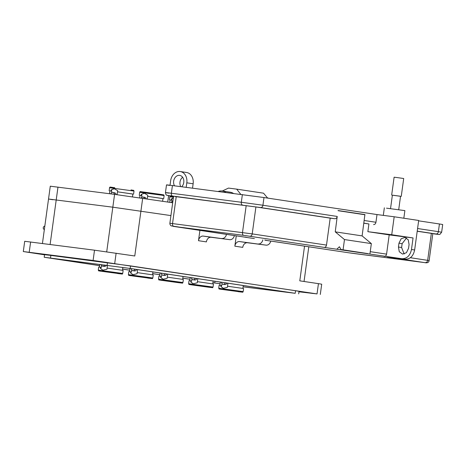 <?xml version="1.0" encoding="UTF-8"?>
<svg xmlns="http://www.w3.org/2000/svg" width="466" height="466" viewBox="0 0 466 466"><rect width="100%" height="100%" fill="white"/><g stroke="black" fill="none" stroke-linecap="round" stroke-linejoin="round"><path stroke-width="0.7" d="M52.774 199.739L48.528 199.023L50.287 186.196L114.584 194.363L172.682 202.762M42.435 243.491L48.528 199.023L112.824 207.189L170.923 215.595L112.824 207.189L106.714 251.826M97.773 261.146L107.314 262.504L97.773 261.146M33.08 252.822L42.616 254.18L33.08 252.822M303.255 292.095L312.791 293.452L303.255 292.095M174.505 185.829A6.477 5.097 98.6 0 1 174.4 178.711A6.477 5.097 98.6 0 1 179.602 175.367A6.477 5.097 98.6 0 1 179.69 175.379A6.477 5.097 98.6 0 1 183.732 179.963A6.477 5.097 98.6 0 1 181.705 186.75M182.637 177.272A6.477 5.097 -81.4 0 0 180.744 186.627M142.683 198.248L134.773 255.985L94.511 250.19L93.101 260.453L317.031 293.912L298.974 291.798M317.031 293.912L318.441 283.648L299.789 280.841L304.543 246.13M234.847 246.176A5.178 4.078 98.6 0 1 239.594 241.563L266.098 245.145L247.498 242.757A5.178 4.078 98.6 0 0 242.751 247.364L234.847 246.176L236.262 235.843M198.493 240.701A5.178 4.078 98.6 0 1 203.24 236.087L229.744 239.67L211.145 237.281A5.178 4.078 98.6 0 0 206.397 241.889L198.493 240.701L199.908 230.373M44.55 254.809L23.3 251.553L24.704 241.289L94.511 250.19M48.528 199.023L112.824 207.189L114.584 194.363M221.839 238.481A5.178 4.078 -81.4 0 0 226.493 234.375M225.847 192.429A12.949 10.194 -81.4 0 0 222.34 191.019A12.949 10.194 -81.4 0 0 218.234 191.45M229.744 239.67A5.178 4.078 -81.4 0 0 234.398 235.563M233.425 193.407A12.949 10.194 -81.4 0 0 230.245 192.213L222.34 191.019M258.193 243.957A5.178 4.078 -81.4 0 0 262.847 239.85M268.527 198.231A12.949 10.194 -81.4 0 0 267.612 197.904M266.098 245.145A5.178 4.078 -81.4 0 0 270.746 241.073M318.441 283.648L321.709 284.196L320.299 294.46M23.3 251.553L93.101 260.453M298.683 293.889L299.038 291.326L295.555 290.737L130.538 265.888L50.87 255.415L44.561 254.692L44.212 257.255L130.183 268.451L295.199 293.306L243.089 286.823M167.719 202.017L168.593 195.673M170.02 185.252L170.638 180.744A10.363 8.155 -81.4 0 1 180.266 171.54A10.363 8.155 -81.4 0 1 186.808 182.823L186.196 187.332M192.534 188.148L193.134 183.779L186.808 182.823M180.266 171.54L186.586 172.49A10.363 8.155 98.6 0 1 193.134 183.779M220.074 283.759L212.915 282.728M189.959 279.268L182.806 278.19M159.85 274.736L152.697 273.659M129.74 270.198L122.587 269.121M99.625 265.661L44.212 257.255M243.089 286.788L293.178 293.044L128.162 268.195L46.781 257.611L99.631 265.62M212.921 282.681L220.08 283.73M122.593 269.08L129.746 270.152M152.702 273.612L159.855 274.69M182.812 278.15L189.965 279.227M272.441 241.33L348.428 252.741A2.592 2.039 98.6 0 1 348.393 252.735M264.723 240.025L266.989 240.473M272.476 241.336L265.399 240.27M252.689 238.353L254.384 238.575M244.965 237.048L247.236 237.497M252.718 238.359L245.64 237.293M399.187 235.907L380.961 233.495L401.366 236.274M403.836 218.228L404.878 210.615L386.524 208.168M274.177 241.557L348.463 252.747L424.538 262.591L387.357 256.912L405.146 259.201L324.132 247.388C325.379 247.394 326.171 246.625 326.503 245.087L252.217 233.897L169.874 223.249L173.568 196.303M245.687 237.299L252.805 238.371M265.445 240.275L272.558 241.347M398.972 243.182L398.447 247.032L399.275 251.716L402.537 254.087L406.41 252.718L408.554 248.331L409.078 244.487L408.251 239.804L404.989 237.433L401.115 238.802L398.972 243.182L402.135 243.66L406.521 237.992M401.989 258.723C406.958 258.712 410.121 255.636 411.478 249.502L413.062 237.951L389.203 234.887L386.57 254.133C386.232 255.665 385.44 256.434 384.194 256.434M405.146 259.201C410.144 259.224 413.307 256.149 414.641 249.98L418.684 220.465L394.184 216.777L391.725 234.742L367.866 231.672L368.921 223.971L363.853 223.208M404.162 253.999L401.605 247.51L402.135 243.66M337.005 249.048L339.411 246.747L341.048 249.566L343.069 249.828L344.479 239.565L335.246 231.847L337.221 216.434C336.883 217.971 336.097 218.74 334.844 218.74L330.196 218.14L326.503 245.087M343.069 249.828L367.919 253.615L341.048 249.566M369.94 253.871L371.35 243.607L362.117 235.895L364.901 214.576L338.031 210.527M413.062 237.951L391.725 234.742M389.203 234.887L367.866 231.672M425.289 262.626A2.592 2.039 -81.4 0 0 427.666 260.319L431.353 233.373L417.21 231.247M433.799 233.862A2.592 1.596 97.3 0 0 433.823 233.868L433.799 233.862C439.403 234.573 440.137 234.608 436.007 233.973L417.221 231.142M431.353 233.373L432.827 233.623L429.134 260.57L410.36 257.715M417.577 228.532L438.378 231.666L439.432 223.971L418.631 220.837M169.77 185.427C164.818 184.664 165.698 184.705 172.42 185.555L263.983 197.543L377 214.564L394.184 216.777M439.432 223.971L442.7 224.519L441.646 232.219L438.378 231.666A2.592 2.039 -81.4 0 1 436.007 233.973M330.196 218.14L255.91 206.951L175.035 196.547M365.012 214.762L338.141 210.714M335.246 231.847L362.117 235.895M344.479 239.565L371.35 243.607M334.844 218.74L260.558 207.551L172.595 196.058C166.991 195.353 166.251 195.312 170.387 195.953L170.352 195.947A2.592 2.039 -81.4 0 0 170.387 195.953M364.226 220.5L375.945 222.265L377 214.564M368.921 223.971L363.87 223.109M375.945 222.265C375.613 223.808 374.821 224.577 373.569 224.571M267.635 198.097L263.54 193.186L236.751 189.149M222.288 191.013L228.497 188.083L236.67 189.138L240.8 194.351M398.71 209.665L400.544 196.279L399.677 196.134L392.378 195.161L390.543 208.547M400.539 196.303L392.378 195.184M401.255 196.372L403.702 178.513L397.347 177.598L394.114 177.202L391.667 195.062M221.024 285.378L220.867 286.503L223.395 288.326L227.391 287.341L227.542 286.217L243.59 288.536L243.17 291.6L218.723 288.256L219.142 285.192L221.799 285.483L222.049 283.625M225.381 282.833A2.633 2.074 98.6 0 1 223.179 284.301A2.633 2.074 98.6 0 1 221.507 282.25M226.989 283.078A2.633 2.074 98.6 0 1 224.787 284.545L223.179 284.301M222.463 289.497L241.516 292.036L222.463 289.497M227.897 283.212L227.542 286.223M221.379 285.431L221.228 286.555A6.576 5.178 -81.4 0 0 223.802 288.367M220.867 286.503L221.228 286.555M190.909 280.841L190.757 281.965L193.285 283.788L197.281 282.804L197.433 281.68L213.475 284.004L213.055 287.068L188.614 283.718L189.033 280.654L191.683 280.951L191.94 279.087M195.271 278.301A2.633 2.074 98.6 0 1 193.07 279.763A2.633 2.074 98.6 0 1 191.398 277.713M196.873 278.54A2.633 2.074 98.6 0 1 194.672 280.008L193.07 279.763M192.347 284.965L211.401 287.505L192.347 284.965M197.788 278.68L197.433 281.691M191.27 280.899L191.112 282.023A6.576 5.178 -81.4 0 0 193.687 283.829M190.757 281.965L191.112 282.023M171.779 201.947L172.024 200.153L170.09 199.955L169.764 202.326M160.799 276.309L160.648 277.433L163.176 279.256L167.166 278.272L167.323 277.148L183.365 279.466L182.946 282.53L158.504 279.181L158.923 276.122L161.574 276.414L161.83 274.556M165.162 273.763A2.633 2.074 98.6 0 1 162.96 275.231A2.633 2.074 98.6 0 1 161.283 273.181M166.764 274.008A2.633 2.074 98.6 0 1 164.562 275.47L162.96 275.231M162.238 280.427L181.291 282.967L162.238 280.427M173.317 198.108A6.576 5.178 -81.4 0 0 171.762 198.976L171.605 200.1L172.024 200.153M171.605 200.1L170.084 200.001M171.762 198.976L171.401 198.924L171.249 200.048M171.401 198.924L173.358 197.805M171.203 202.541A2.633 2.074 98.6 0 1 172.845 201.568M167.673 274.142L167.323 277.154M161.16 276.361L161.003 277.486A6.576 5.178 -81.4 0 0 163.578 279.297M160.648 277.433L161.003 277.486M141.664 197.409L141.909 195.621L139.981 195.423L139.654 197.8M162.972 198.615L147.658 196.349L147.815 195.225L144.396 193.268L141.291 194.386L141.134 195.51L139.975 195.464M130.69 271.771L130.538 272.895L133.06 274.719L137.056 273.734L137.214 272.61L153.256 274.934L152.836 277.998L128.395 274.649L128.814 271.585L131.464 271.882L131.721 270.018M135.047 269.231A2.633 2.074 98.6 0 1 132.845 270.694A2.633 2.074 98.6 0 1 131.173 268.643M136.655 269.47A2.633 2.074 98.6 0 1 134.453 270.938L132.845 270.694M132.128 275.895L151.182 278.435L132.128 275.895M144.798 193.349A6.576 5.178 -81.4 0 0 141.647 194.439L141.495 195.563L141.909 195.621M147.244 198.935L147.6 196.349L148.019 196.402L147.658 196.349M141.087 198.009A2.633 2.074 98.6 0 1 143.004 197.054L144.611 197.293A2.633 2.074 98.6 0 1 146.161 198.772M162.611 201.248L162.978 198.574L147.6 196.349M141.495 195.563L141.134 195.51M141.647 194.439L141.291 194.386M143.004 197.054A2.633 2.074 98.6 0 1 144.553 198.528M137.563 269.61L137.214 272.622M131.051 271.829L130.894 272.954A6.576 5.178 -81.4 0 0 133.468 274.759M130.538 272.895L130.894 272.954M111.555 192.877L111.799 191.083L109.871 190.885L109.487 193.705M132.862 194.083L117.549 191.817L117.7 190.693L114.287 188.736L111.182 189.854L111.025 190.978L109.865 190.932M100.58 267.239L100.423 268.364L102.951 270.187L106.947 269.202L107.104 268.078L123.146 270.397L122.727 273.46L98.279 270.111L98.699 267.047L101.355 267.344L101.611 265.486M104.786 264.997A2.633 2.074 98.6 0 1 102.736 266.162A2.633 2.074 98.6 0 1 101.139 264.531M106.411 265.206A2.633 2.074 98.6 0 1 104.343 266.401L102.736 266.162M102.019 271.358L121.073 273.897L102.019 271.358M114.688 188.817A6.576 5.178 -81.4 0 0 111.537 189.907L111.386 191.031L111.799 191.083M117.094 194.689L117.49 191.817L117.904 191.87L117.549 191.817M110.745 193.868A2.633 2.074 98.6 0 1 112.894 192.516L114.502 192.761A2.633 2.074 98.6 0 1 116.133 194.561M132.495 196.78L132.868 194.037L117.49 191.817M111.386 191.031L111.025 190.978M111.537 189.907L111.182 189.854M112.894 192.516A2.633 2.074 98.6 0 1 114.537 194.357M107.419 265.335L107.098 268.084M100.936 267.292L100.784 268.416A6.576 5.178 -81.4 0 0 103.359 270.228M100.423 268.364L100.784 268.416M57.976 187.082L50.112 244.475M116.121 253.178L114.718 263.441M211.145 237.281L203.24 236.087M247.498 242.757L239.594 241.563M30.622 241.97L29.212 252.234M130.538 265.888L130.183 268.451M295.199 293.306L295.555 290.737M50.52 257.983L50.87 255.415M107.133 265.265L107.483 262.696M214.966 281.266L214.733 282.955M324.132 247.388L243.718 235.353L173.014 226.319L247.306 237.509M414.641 249.98L411.478 249.502M429.134 260.57C428.831 262.521 427.305 263.197 424.561 262.591L354.609 253.591A2.592 1.596 97.3 0 0 354.609 253.591A2.592 1.596 97.3 0 0 354.632 253.597M348.463 252.747A2.592 2.039 98.6 0 1 348.428 252.741L354.609 253.591M173.766 226.36A2.592 1.596 -82.7 0 1 172.536 223.552L176.23 196.605M243.718 235.353A2.592 1.596 -82.7 0 1 242.489 232.551L246.182 205.605M249.846 236.204A2.592 2.039 -81.4 0 0 252.217 233.897L255.91 206.951M386.57 254.133L370.243 251.669M401.605 247.51L398.447 247.032M263.983 197.543L262.929 205.244L337.221 216.434M242.372 194.555L241.318 202.256L262.929 205.244A2.592 2.039 -81.4 0 1 260.558 207.551M172.42 185.555L171.366 193.256L241.318 202.256A2.592 1.596 -82.7 0 0 242.547 205.057M168.715 193.122C163.677 192.347 164.556 192.394 171.366 193.256A2.592 1.596 -82.7 0 0 172.595 196.058M170.317 195.941A2.592 2.039 -81.4 0 0 170.352 195.947L166.659 195.132C166.245 195.388 165.844 194.538 165.447 192.575L166.502 184.88M218.723 288.256C219.969 289.596 217.185 288.471 221.734 289.403C217.855 288.833 218.519 288.868 223.732 289.508L239.973 291.751C243.858 292.328 243.194 292.293 237.98 291.652L239.285 291.821C245.262 292.456 241.615 292.281 243.17 291.6M191.631 284.872C187.746 284.295 188.404 284.33 193.617 284.971L209.863 287.219C213.748 287.79 213.084 287.755 207.871 287.12L191.631 284.872M173.445 197.205L169.787 196.798L170.451 196.221L173.533 196.559L171.436 196.407M161.521 280.334C157.63 279.763 158.294 279.798 163.508 280.439L179.748 282.681C183.639 283.258 182.975 283.223 177.762 282.582L161.521 280.334M161.102 194.456L144.862 192.208C139.649 191.567 138.984 191.538 142.876 192.109M161.527 195.172L139.678 192.26C139.736 191.619 140.307 191.456 141.396 191.782L161.114 194.456C165.564 195.237 163.106 194.538 164.119 195.609L161.527 195.172M128.395 274.649C129.641 275.988 126.857 274.87 131.4 275.802C127.521 275.225 128.185 275.26 133.398 275.901L149.638 278.144C153.53 278.72 152.865 278.685 147.652 278.045L148.951 278.214C154.928 278.849 151.281 278.68 152.836 277.998M131.004 189.918C135.455 190.705 132.996 190 134.01 191.072L109.568 187.722C109.626 187.082 110.197 186.924 111.287 187.245L114.752 187.676C109.539 187.035 108.875 187 112.766 187.577M98.279 270.111C99.526 271.457 96.747 270.332 101.291 271.264C97.411 270.694 98.076 270.723 103.289 271.363L119.529 273.612C123.414 274.183 122.756 274.154 117.543 273.513L118.842 273.676C124.818 274.311 121.172 274.142 122.727 273.46M44.311 229.82L43.286 228.515L43.233 227.688L43.542 226.843L44.847 225.923M304.048 281.481L308.801 246.77M383.308 215.379L384.351 207.801M169.874 223.249C169.816 224.28 170.259 225.16 171.208 225.876L247.271 237.503M433.823 233.868C442.158 234.916 438.122 234.334 439.991 234.293L441.646 232.219M263.54 193.186L236.67 189.138M220.307 282.07L219.87 285.244M243.264 285.53L242.873 288.396M188.614 283.718C189.86 285.058 187.076 283.94 191.619 284.872L209.17 287.283C215.152 287.918 211.5 287.749 213.055 287.068M190.198 277.532L189.761 280.713M213.154 280.992L212.758 283.858M158.504 279.181C159.751 280.526 156.966 279.402 161.51 280.334L179.06 282.745C185.037 283.38 181.391 283.212 182.946 282.53M160.083 273L159.652 276.175M169.787 196.798L169.368 199.856M183.045 276.46L182.649 279.326M164.119 195.609L163.7 198.673M129.973 268.463L129.542 271.643M139.678 192.26L139.258 195.324M152.93 271.923L152.539 274.789M134.01 191.072L133.591 194.136M99.806 264.356L99.427 267.105M109.568 187.722L109.149 190.786M122.82 267.414L122.43 270.257"/></g></svg>
